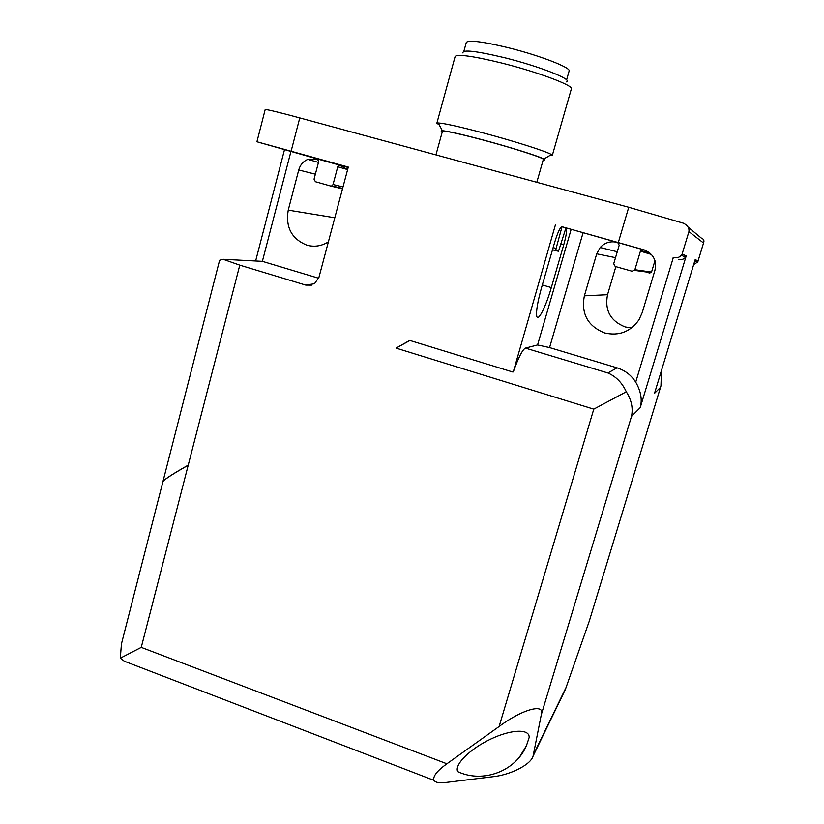 <?xml version="1.0" encoding="UTF-8"?>
<svg xmlns="http://www.w3.org/2000/svg" width="824" height="824" viewBox="0 0 824 824"><rect width="100%" height="100%" fill="white"/><g stroke="black" fill="none" stroke-linecap="round" stroke-linejoin="round"><path stroke-width="1.24" d="M529.121 737.635C530.038 728.715 511.653 729.086 490.785 739.056C469.968 748.81 453.849 764.981 457.794 771.666C482.967 783.48 515.639 771.295 526.423 745.699L529.121 737.635L526.423 745.699L519.81 756.607M536.815 182.3L543.335 159.454C545.169 158.363 513.27 148.042 482.153 139.792C457.577 133.344 444.342 130.501 442.426 131.274L442.416 131.315M328.405 241.813L327.004 242.678C320.546 246.263 313.82 247.087 306.816 245.14C291.614 238.888 285.423 227.218 288.235 210.13L298.731 169.981C300.173 164.944 303.181 161.411 307.764 159.362L317.498 158.97M644.986 250.166L643.719 249.754C653.144 253.432 656.883 260.24 654.956 270.2L642.236 312.564L638.991 319.774C630.401 331.845 618.937 336.233 604.61 332.937C587.718 326.077 580.971 313.707 584.381 295.816L596.72 253.813L600.181 247.509C604.898 242.555 610.563 240.835 617.186 242.369L618.051 242.637M615.847 266.636L607.535 294.704C604.538 310.246 610.409 320.989 625.138 326.932L631.534 327.973M543.181 160C544.911 160.103 545.117 159.784 543.83 159.042C539.658 156.447 509.798 147.053 481.865 139.637C460.925 134.116 447.762 131.14 442.364 130.717C440.716 130.645 440.686 131.026 442.261 131.861M549.598 155.643L552.286 155.458L551.431 154.572C546.981 151.575 513.62 140.945 482.298 132.685C458.855 126.535 444.157 123.291 438.214 122.961L436.854 123.229L439.264 124.929M552.307 155.417L571.351 88.91C574.071 85.686 537.825 72.018 501.713 63.036C473.264 56.125 457.742 53.941 455.147 56.465L455.126 56.547M566.346 81.864C573.926 79.99 540.008 66.486 504.7 57.762C476.076 50.934 462.171 49.347 462.985 53.004M566.582 79.928L569.106 71.091C571.588 67.825 539.627 55.414 507.749 47.596C482.555 41.581 468.743 39.84 466.312 42.395L466.291 42.477M589.366 620.863L660.961 385.859L589.366 620.863L565.274 689.729L533.087 756.113C530.728 764.868 509.778 775.188 492.175 776.805L445.609 782.501C439.491 783.315 435.608 782.584 433.939 780.338C432.755 776.321 437.07 770.801 446.896 763.786L499.117 726.5C522.097 709.32 545.354 702.944 541.327 714.562L533.087 756.113M563.874 692.613L565.274 689.729M617.846 242.555L645.377 250.311M343.011 186.935L333.051 184.535L331.938 185.905L330.609 186.018L315.417 181.723L314.057 179.168L318.713 161.473L317.343 158.919L341.249 165.583M643.719 249.754L561.937 226.703C560.114 227.239 557.642 232.615 554.511 242.823L541.564 287.586C537.67 301.533 536.053 310.978 536.702 315.942C537.825 322.658 545.828 306.868 551.328 287.576L563.74 244.81L560.938 244.028M162.977 481.422C164.8 479.063 173.174 473.656 188.109 465.2L188.088 465.303C173.153 473.759 164.769 479.166 162.956 481.525L219.596 260.271L223.15 259.292L239.784 265.153L305.756 285.094L314.49 283.724L318.95 277.317L348.294 167.076L256.923 141.78L265.194 109.53C267.543 109.53 279.068 112.322 299.771 117.914L628.743 207.267L683.508 223.232C687.618 225.385 689.42 228.176 688.916 231.616L682.107 254.111L686.217 255.862L640.217 407.653C642.411 399.712 640.918 391.204 635.716 382.14L673.187 257.953M316.869 158.785L256.923 141.78M561.886 226.693L617.186 242.369M347.584 169.734L340.683 165.408L348.181 167.499M687.937 226.93L701.193 237.992C703.469 238.898 704.324 240.33 703.758 242.277L697.732 262.001L693.715 264.535M661.445 370.604L660.961 385.859M139.75 667.152L124.362 661.229L120.314 658.17L121.437 643.966L162.936 481.577M654.956 260.683L651.537 272.064L634.882 269.716L640.423 251.145L643.184 249.61M634.882 269.716L632.121 271.24L615.198 266.461L613.715 263.752L619.195 245.222L617.712 242.513M649.147 273.383L651.537 272.064M333.051 184.535L337.758 166.778L338.922 165.377L340.209 165.284M566.036 227.949L566.51 228.742C566.85 231.647 565.934 237.013 563.74 244.81M555.458 224.715L513.28 371.923C518.461 357.492 522.509 349.561 525.434 348.099L537.578 344.957L571.114 229.505M409.961 340.477L396.066 348.109L409.734 340.415L512.919 372.046M673.136 257.603C676.906 258.19 679.604 257.428 681.263 255.327L682.107 254.111M678.677 259.488C681.984 259.91 684.27 259.107 685.558 257.067L686.217 255.862M583.052 232.873L549.567 347.584L617.042 367.844C624.994 370.347 631.225 375.105 635.716 382.14M695.168 259.663L654.514 393.336L695.168 259.663L698.041 260.889M258.468 261.136L262.372 261.342L318.661 278.244M565.954 227.929L558.507 251.217L555.798 250.733L556.097 248.457L553.12 247.612M562.03 226.724L556.097 248.457M640.217 407.653L631.503 416.377C633.213 408.127 631.483 399.928 626.291 391.781L593.774 409.157L396.066 348.109M617.042 367.844L607.896 372.973C615.991 376.486 622.13 382.758 626.291 391.781M239.784 265.153L141.254 647.376L120.314 658.17M549.567 347.584L537.578 344.957M533.622 754.279L566.521 686.526M660.467 387.383L654.514 393.336M703.49 242.987L688.916 231.616M631.503 416.377L541.327 714.562M651.393 254.451L640.423 251.145M347.398 169.528L337.758 166.778M141.254 647.376L446.896 763.786M499.117 726.5L593.774 409.157M618.402 242.235L628.743 207.267M299.771 117.914L291.13 151.173M315.365 174.204L298.731 169.981M290.913 151.554L262.372 261.342L223.15 259.292M561.721 229.051L560.021 228.578M615.518 257.665L596.72 253.813M288.235 210.13L334.802 217.752M525.434 348.099L607.896 372.973M542.326 284.97L551.328 287.576M305.756 285.094L311.534 285.125M607.535 294.704L584.381 295.816M330.764 186.059L342.506 188.83M552.492 249.796L555.798 250.733M543.83 159.042L551.431 154.572M697.856 261.692L703.758 242.277M650.332 253.39L640.773 250.445M344.133 166.891L338.922 165.377M685.558 257.067L681.263 255.327M697.732 262.001L694.828 260.817M318.466 162.39L307.764 159.362M565.552 228.475L566.51 228.742M617.258 251.763L600.181 247.509M442.426 131.274L435.937 154.902M124.362 661.229L433.939 780.338M284.476 149.752L255.636 260.992M651.259 272.641L634.552 270.385M342.609 188.428L331.938 185.905M552.523 249.713L555.726 250.62M442.364 130.717L438.214 122.961M455.147 56.465L436.854 123.229M466.312 42.395L463.861 51.335"/></g></svg>
